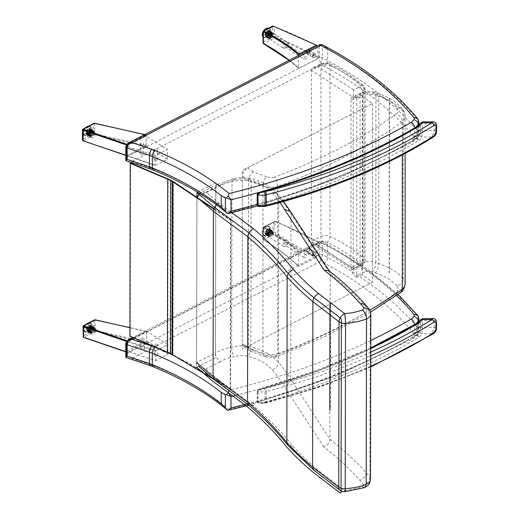 <?xml version="1.0" encoding="UTF-8"?>
<svg xmlns="http://www.w3.org/2000/svg" width="519" height="519" viewBox="0 0 519 519"><rect width="100%" height="100%" fill="white"/><g stroke="black" fill="none" stroke-linecap="round" stroke-linejoin="round"><path stroke-width="0.39" stroke-dasharray="2.6 1.95" d="M156.083 350.604L167.845 344.447L146.624 331.187L127.492 340.866L127.032 341.573L127.492 340.866L156.083 350.604L155.629 351.318L155.629 360.66L127.032 350.922L146.624 341.009L167.845 354.269L155.629 360.66M155.629 351.318L127.032 341.573L127.032 350.922M167.845 344.447L167.845 354.269M157.497 354.263A1.745 1.006 180 0 1 157.932 354.931A1.745 1.006 180 0 1 156.18 355.937A1.745 1.006 180 0 1 154.435 354.931A1.745 1.006 180 0 1 155.57 353.984A1.745 1.006 180 0 1 157.497 354.263M157.497 344.447A1.745 1.006 0 0 0 155.57 344.168A1.745 1.006 0 0 0 154.435 345.109A1.745 1.006 0 0 0 156.18 346.115A1.745 1.006 0 0 0 157.932 345.109A1.745 1.006 0 0 0 157.497 344.447M143.88 348.204A1.745 1.006 180 0 1 144.308 348.872A1.745 1.006 180 0 1 142.563 349.877A1.745 1.006 180 0 1 140.818 348.872A1.745 1.006 180 0 1 141.947 347.925A1.745 1.006 180 0 1 143.88 348.204M143.88 338.388A1.745 1.006 0 0 0 141.947 338.109A1.745 1.006 0 0 0 140.818 339.05A1.745 1.006 0 0 0 142.563 340.062A1.745 1.006 0 0 0 144.308 339.05A1.745 1.006 0 0 0 143.88 338.388M146.624 331.187L146.624 341.009M95.983 329.701A3.49 2.095 122 0 0 95.269 328.105A3.49 2.095 122 0 0 91.636 329.954A3.49 2.095 122 0 0 91.565 334.028A3.49 2.095 122 0 0 94.374 333.204A3.49 2.095 122 0 0 95.983 329.701M91.24 326.736A3.49 2.095 -58 0 1 89.631 330.24A3.49 2.095 -58 0 1 86.822 331.064A3.49 2.095 -58 0 1 86.9 326.989A3.49 2.095 -58 0 1 90.527 325.141A3.49 2.095 -58 0 1 91.24 326.736M94.893 319.704L93.978 320.528L95.444 319.866M94.808 330.96L95.237 331.226L95.451 330.434L93.978 330.032L94.808 330.96L95.191 330.331L95.048 319.762M83.001 326.308L83.306 325.809M83.604 337.402A0.584 0.35 122 0 0 83.741 337.35L83.377 335.676L83.001 336.52M95.451 319.983L146.429 331.382L127.492 340.866L126.954 340.685M146.624 331.66L146.624 342.118L95.451 330.434M126.383 341.353L127.032 341.573L127.2 352.31L83.87 337.415A0.584 0.337 180 0 1 83.741 337.35L95.237 331.226L146.137 342.845L146.624 342.118M146.137 342.845L127.492 352.271M155.551 165.431L167.313 159.268L146.099 146.008L126.96 155.687L126.5 155.447L155.551 165.431L155.103 165.191L155.103 155.843L126.5 146.105L146.099 136.192L167.313 149.453L155.103 155.843M155.103 165.191L126.5 155.447L126.5 146.105M167.313 159.268L167.313 149.453M156.965 149.446A1.745 1.006 180 0 1 157.4 150.114A1.745 1.006 180 0 1 155.655 151.12A1.745 1.006 180 0 1 153.909 150.114A1.745 1.006 180 0 1 155.038 149.167A1.745 1.006 180 0 1 156.965 149.446M156.965 159.268A1.745 1.006 0 0 0 155.038 158.989A1.745 1.006 0 0 0 153.909 159.93A1.745 1.006 0 0 0 155.655 160.942A1.745 1.006 0 0 0 157.4 159.93A1.745 1.006 0 0 0 156.965 159.268M143.348 143.387A1.745 1.006 180 0 1 143.782 144.055A1.745 1.006 180 0 1 142.037 145.061A1.745 1.006 180 0 1 140.286 144.055A1.745 1.006 180 0 1 141.421 143.108A1.745 1.006 180 0 1 143.348 143.387M143.348 153.209A1.745 1.006 0 0 0 141.421 152.93A1.745 1.006 0 0 0 140.286 153.871A1.745 1.006 0 0 0 142.037 154.883A1.745 1.006 0 0 0 143.782 153.871A1.745 1.006 0 0 0 143.348 153.209M146.099 146.008L146.099 136.192M95.451 133.117A3.49 2.095 -58 0 1 93.842 136.62A3.49 2.095 -58 0 1 91.033 137.444A3.49 2.095 -58 0 1 91.11 133.37A3.49 2.095 -58 0 1 94.737 131.521A3.49 2.095 -58 0 1 95.451 133.117M90.715 130.152A3.49 2.095 122 0 0 90.001 128.556A3.49 2.095 122 0 0 86.368 130.405A3.49 2.095 122 0 0 86.297 134.479A3.49 2.095 122 0 0 89.106 133.655A3.49 2.095 122 0 0 90.715 130.152M94.523 123.178L94.666 133.746L94.276 134.376L93.446 133.448L94.925 133.85L94.711 134.642L94.276 134.376M82.476 139.974L82.852 139.092L83.209 140.766A0.584 0.337 0 0 0 83.345 140.831L126.96 155.687L145.605 146.261L94.711 134.642L83.209 140.766A0.584 0.35 -58 0 1 83.072 140.818M82.774 129.225L82.476 129.724M94.919 123.282L93.446 123.944L93.991 123.25L94.841 123.139M94.925 133.85L146.099 145.534L145.605 146.261M146.099 145.534L146.099 135.076L94.925 123.399M144.626 134.629L146.099 135.076M145.605 134.856L126.701 144.191M125.78 155.2L126.5 155.447L126.5 144.989L126.96 144.282M313.625 251.838A2.18 1.33 122.9 0 0 313.184 250.807A2.18 1.33 122.9 0 0 310.881 251.916A2.18 1.33 122.9 0 0 310.81 254.472A2.18 1.33 122.9 0 0 312.581 253.999A2.18 1.33 122.9 0 0 313.625 251.838M309.752 249.328A2.18 1.33 -57.1 0 1 308.708 251.494A2.18 1.33 -57.1 0 1 306.937 251.962A2.18 1.33 -57.1 0 1 307.008 249.405A2.18 1.33 -57.1 0 1 309.311 248.296A2.18 1.33 -57.1 0 1 309.752 249.328M269.089 228.613L269.886 230.306C269.16 233.492 267.681 234.912 265.449 234.569C264.398 231.266 265.611 229.281 269.089 228.613M288.292 242.237A3.49 2.128 -57.1 0 1 286.624 245.701A3.49 2.128 -57.1 0 1 283.783 246.454A3.49 2.128 -57.1 0 1 283.899 242.367A3.49 2.128 -57.1 0 1 287.584 240.589A3.49 2.128 -57.1 0 1 288.292 242.237M284.38 244.164A1.745 1.064 -57.1 0 1 285.216 242.431A1.745 1.064 -57.1 0 1 286.637 242.055A1.745 1.064 -57.1 0 1 286.579 244.099A1.745 1.064 -57.1 0 1 284.736 244.987A1.745 1.064 -57.1 0 1 284.38 244.164M303.738 256.71A1.745 1.064 122.9 0 0 304.095 257.534A1.745 1.064 122.9 0 0 305.938 256.646A1.745 1.064 122.9 0 0 305.996 254.602A1.745 1.064 122.9 0 0 304.575 254.978A1.745 1.064 122.9 0 0 303.738 256.71M263.38 227.458L263.328 227.075L263.756 227.212A0.584 0.331 1 0 0 263.782 227.231A0.584 0.331 119.1 0 0 263.367 227.945A1.161 0.662 -179 0 1 263.321 227.912L263.01 227.588L275.544 221.6A0.597 0.454 64.3 0 1 275.634 221.626L275.304 221.315A1.174 0.785 -116.4 0 0 275.141 221.243L273.967 222.048L271.898 233.673L272.877 234.841A1.168 0.779 -116.5 0 0 272.994 234.925L273.357 234.29A0.584 0.448 64.1 0 1 273.292 234.251L271.898 233.673L263.191 238.13L262.809 238.961L263.269 239.843L263.38 227.458M263.088 239.525A0.584 0.35 126 0 0 263.509 239.784L272.994 234.925L315.98 257.8L316.415 257.203A535.16 315.889 2.9 0 0 273.357 234.29M272.877 234.841L275.544 221.6L275.141 221.243M298.406 266L298.646 252.571A240.018 136.043 1 0 0 263.367 227.945L263.165 239.57C276.556 247.634 288.305 256.444 298.406 266L298.84 266.26C288.713 256.697 276.951 247.881 263.548 239.81M263.782 227.231A240.602 136.367 -179 0 1 299.093 251.877L298.646 252.571M299.093 251.877L318.608 242.25A537.308 304.543 1 0 0 275.304 221.315L263.756 227.212A0.584 0.35 122.1 0 0 263.321 227.912M316.415 257.203L319.023 242.607L318.608 242.25M315.98 257.8L298.84 266.26M313.015 254.79A1.745 1.064 -57.1 0 1 314.41 252.675A1.745 1.064 -57.1 0 1 315.61 253.655A1.745 1.064 -57.1 0 1 314.397 255.53A1.745 1.064 -57.1 0 1 313.015 254.79M312.607 254.771A2.037 1.239 122.9 0 0 313.015 255.731A2.037 1.239 122.9 0 0 314.222 255.633A2.037 1.239 122.9 0 0 315.636 253.447A2.037 1.239 122.9 0 0 315.234 252.312A2.037 1.239 122.9 0 0 313.58 252.747A2.037 1.239 122.9 0 0 312.607 254.771M306.8 251.008A2.037 1.239 -57.1 0 1 306.807 250.826A2.037 1.239 -57.1 0 1 308.228 248.646A2.037 1.239 -57.1 0 1 309.428 248.543A2.037 1.239 -57.1 0 1 309.363 250.93A2.037 1.239 -57.1 0 1 307.209 251.968A2.037 1.239 -57.1 0 1 306.8 251.008M306.82 250.774A1.745 1.064 122.9 0 0 308.137 251.553A1.745 1.064 122.9 0 0 309.428 249.412A1.745 1.064 122.9 0 0 308.046 248.75A1.745 1.064 122.9 0 0 306.833 250.619A1.745 1.064 122.9 0 0 306.82 250.774M372.37 93.154L374.588 92.233L375.879 95.373A13.968 8.064 -0 0 0 360.082 96.034A6.987 3.568 65.2 0 1 361.516 92.843A6.987 3.568 65.2 0 1 364.448 93.478A6.987 4.035 180 0 1 372.37 93.154L375.289 94.127L377.488 93.199L378.766 96.333L375.879 95.373L375.879 262.659L378.766 263.62C378.565 267.291 377.404 270.36 375.289 272.819L372.37 271.852C374.504 269.393 375.678 266.331 375.879 262.659A13.968 8.064 180 0 0 360.082 263.328A6.987 3.568 -114.8 0 0 364.448 272.177L355.366 276.38A6.987 3.568 65.2 0 1 351 267.532L360.082 263.328L360.082 96.034L351 100.238A6.987 3.568 65.2 0 1 352.433 97.047A6.987 3.568 65.2 0 1 355.366 97.682L356.819 98.733L362.268 96.21L372.467 103.553L247.576 167.78C244.41 169.758 242.671 172.555 242.354 176.175L242.354 343.461L243.664 346.562L247.576 346.478L372.467 282.245L362.268 274.908L356.819 277.431L355.366 276.38M396.568 113.836A520.615 300.572 180 0 1 274.486 177.096C276.445 179.606 277.535 182.707 277.749 186.379A527.602 304.608 -0 0 0 402.303 121.861A18.626 10.756 -0 0 0 405.125 116.165A18.626 10.756 -0 0 0 403.218 111.429L402.264 108.679L396.944 107.498A11.639 6.721 180 0 1 396.568 113.836C400.058 115.575 401.972 118.254 402.303 121.861L402.303 154.941M389.334 98.389L389.237 98.338A2.803 0.357 33.8 0 1 389.445 98.448L389.445 272.923A2.803 2.297 105.7 0 1 389.237 272.793L389.334 272.871M274.486 177.096A9.459 5.462 180 0 1 266.552 176.784C264.372 179.224 263.178 182.279 262.958 185.945L262.958 353.238L248.497 347.886L242.354 343.461M266.552 176.784L253.227 171.854C250.359 174.04 248.783 176.953 248.497 180.599L248.497 347.886L249.684 350.902L243.664 346.562M242.354 176.175L248.497 180.599L262.958 185.945A16.439 9.491 -0 0 0 277.749 186.379L277.749 353.666A16.439 9.491 180 0 1 262.958 353.238L264.242 356.371L249.684 350.902M372.467 103.553L372.467 282.245L372.467 103.553L242.354 170.472L242.354 349.164L372.467 282.245M389.237 98.338L389.237 272.793M389.445 98.448L389.445 272.923M247.576 346.478L253.227 350.552L250.184 351.168M253.227 350.552L266.552 355.476L264.242 356.371M266.552 355.476A9.459 5.462 -0 0 0 274.486 355.787L276.575 356.761L277.749 353.666A527.602 304.608 180 0 0 369.917 310.193M274.486 355.787A520.615 300.572 -0 0 0 396.568 292.534L400.856 292.353M351 100.238L351 267.532M356.819 98.733L356.819 277.431M362.268 274.908L362.268 96.21M353.601 89.852L317.978 66.769L313.457 67.658L311.406 70.35L353.218 97.449L353.218 268.544L311.406 241.439L311.406 70.35L320.937 65.446A4.658 2.53 62.8 0 1 321.903 63.318A4.658 2.53 62.8 0 1 324.031 63.655A2.329 1.343 180 0 1 327.061 63.616A159.774 92.246 180 0 1 360.063 85.006A2.329 1.343 180 0 1 359.654 86.738L353.601 89.852L353.218 97.449L362.749 92.551A4.658 2.53 -117.2 0 0 359.654 86.738M317.978 245.461L313.191 244.105L311.406 241.439L320.937 236.541A4.658 2.53 -117.2 0 0 324.031 242.347L317.978 245.461L353.601 268.55L353.322 270.114L353.218 268.544L362.749 263.639L362.749 92.551A6.987 4.035 0 0 0 365.091 89.54A6.987 4.035 0 0 0 363.975 87.354A4.658 3.198 131.9 0 0 363.17 85.343A4.658 3.198 131.9 0 0 360.063 85.006M313.742 53.639A2.18 1.33 -57.1 0 1 312.71 55.825A2.18 1.33 -57.1 0 1 310.926 56.305A2.18 1.33 -57.1 0 1 310.998 53.755A2.18 1.33 -57.1 0 1 313.301 52.646A2.18 1.33 -57.1 0 1 313.742 53.639M309.869 51.128A2.18 1.33 122.9 0 0 309.428 50.135A2.18 1.33 122.9 0 0 307.125 51.245A2.18 1.33 122.9 0 0 307.053 53.801A2.18 1.33 122.9 0 0 308.837 53.314A2.18 1.33 122.9 0 0 309.869 51.128M269.166 34.786L270.003 32.236L269.309 30.647C267.136 29.045 263.217 35.227 265.566 36.551C266.727 37.057 267.927 36.473 269.166 34.786M288.408 44.16A3.49 2.128 122.9 0 0 287.701 42.571A3.49 2.128 122.9 0 0 284.01 44.342A3.49 2.128 122.9 0 0 283.899 48.429A3.49 2.128 122.9 0 0 286.76 47.657A3.49 2.128 122.9 0 0 288.408 44.16M284.496 46.172A1.745 1.064 122.9 0 0 284.853 46.963A1.745 1.064 122.9 0 0 286.696 46.081A1.745 1.064 122.9 0 0 286.748 44.037A1.745 1.064 122.9 0 0 285.32 44.42A1.745 1.064 122.9 0 0 284.496 46.172M303.855 58.718A1.745 1.064 -57.1 0 1 304.679 56.967A1.745 1.064 -57.1 0 1 306.106 56.577A1.745 1.064 -57.1 0 1 306.054 58.628A1.745 1.064 -57.1 0 1 304.205 59.51A1.745 1.064 -57.1 0 1 303.855 58.718M263.003 42.811L263.38 41.935L263.736 43.609A0.584 0.337 0 0 0 263.762 43.622A240.602 138.8 180 0 1 299.074 68.3L298.633 68.047A240.018 138.463 0 0 0 289.226 60.262M263.315 30.984L263.01 31.49M273.383 25.995A0.584 0.35 -74.7 0 1 273.5 26.171L272.099 26.729L272.624 26.047M316.655 45.4A535.16 295.687 -1.7 0 0 273.565 26.197L275.628 36.635L275.284 37.465A1.174 0.642 52.7 0 1 275.128 37.374L273.967 36.304L275.544 36.596L275.128 37.374M298.646 55.416L298.633 68.047M299.074 68.3L318.595 58.277A537.308 309.966 0 0 0 275.284 37.465L263.736 43.609A0.584 0.35 -58 0 1 263.457 43.641M316.791 46.087L319.023 57.492L318.595 58.277M313.132 56.649A1.745 1.064 -57.1 0 1 314.514 54.514A1.745 1.064 -57.1 0 1 315.727 55.488A1.745 1.064 -57.1 0 1 314.514 57.362A1.745 1.064 -57.1 0 1 313.132 56.649M312.723 56.636A2.037 1.239 122.9 0 0 313.132 57.564A2.037 1.239 122.9 0 0 314.332 57.466A2.037 1.239 122.9 0 0 315.753 55.28A2.037 1.239 122.9 0 0 315.351 54.145A2.037 1.239 122.9 0 0 313.684 54.599A2.037 1.239 122.9 0 0 312.723 56.636M306.911 52.873A2.037 1.239 -57.1 0 1 306.924 52.666A2.037 1.239 -57.1 0 1 308.338 50.479A2.037 1.239 -57.1 0 1 309.545 50.382A2.037 1.239 -57.1 0 1 309.473 52.769A2.037 1.239 -57.1 0 1 307.326 53.801A2.037 1.239 -57.1 0 1 306.911 52.873M306.937 52.633A1.745 1.064 122.9 0 0 308.267 53.379A1.745 1.064 122.9 0 0 309.545 51.238A1.745 1.064 122.9 0 0 308.163 50.583A1.745 1.064 122.9 0 0 306.943 52.458A1.745 1.064 122.9 0 0 306.937 52.633M134.252 338.154L321.877 241.329L322.357 243.21A2.329 1.343 0 0 0 319.256 243.21L319.736 241.322L324.472 244.157A400.603 231.286 180 0 1 396.393 295.493M126.558 353.718L319.256 254.615A2.329 1.343 0 0 1 322.357 254.615L327.638 257.392L327.638 245.987L322.357 243.21L322.357 254.615L320.794 261.226L319.256 254.615L319.256 243.21L126.558 342.313L126.558 353.718L125.812 357.403M128.005 339.932L126.558 342.313A2.329 1.343 180 0 0 125.78 343.28M418.197 322.448L418.197 332.627L417.704 334.268L414.804 335.559L413.877 335.43A4.658 2.686 0 0 0 413.818 333.328C416.394 332.42 417.801 330.778 418.048 328.404A9.316 5.378 180 0 1 418.872 330.616A9.316 5.378 180 0 1 418.197 332.627A24.03 13.877 180 0 1 414.668 336.15L414.668 324.745A24.03 13.877 0 0 0 414.941 324.544M126.85 357.838L131.852 358.402L151.769 365.052A41.909 24.198 180 0 1 154.999 366.252A307.092 177.297 180 0 1 229.093 409.29L227.815 410.484M246.94 403.866A578.101 333.762 180 0 0 414.668 336.15L413.649 338.31L411.171 338.167A19.378 11.184 0 0 0 413.877 335.43M413.818 333.328A400.603 231.286 0 0 0 324.472 263.165C326.393 261.738 327.45 259.818 327.638 257.392A405.255 233.972 180 0 1 418.048 328.404L418.048 316.992A405.255 233.972 0 0 0 327.638 245.987L326.672 243.852L324.472 244.157M414.668 324.699L414.668 324.745A578.101 333.762 0 0 1 408.492 328.274M228.957 390.567L229.093 390.282A307.092 177.297 0 0 0 173.878 355.619M417.477 315.234L418.048 316.992A9.316 5.378 0 0 1 418.872 319.211M321.897 44.582L322.357 46.457A2.329 1.343 0 0 0 319.256 46.45L319.736 44.569M126.558 156.965L319.256 57.862A2.329 1.343 0 0 1 322.357 57.862L327.638 60.632L327.638 49.227L322.357 46.457L322.357 57.862L320.794 64.466L319.256 57.862L319.256 46.45L126.558 145.56L126.558 156.965L125.812 160.65M128.005 143.179L126.558 145.56A2.329 1.343 180 0 0 125.78 146.527M418.197 125.695L418.197 135.868L417.704 137.516L414.804 138.8L413.877 138.677A4.658 2.686 0 0 0 413.818 136.575C416.394 135.667 417.801 134.019 418.048 131.644A9.316 5.378 180 0 1 418.872 133.863A9.316 5.378 180 0 1 418.197 135.868A24.03 13.877 180 0 1 414.668 139.397L414.668 127.992A24.03 13.877 0 0 0 414.941 127.784M126.85 161.078L131.852 161.643L151.769 168.299A41.909 24.198 180 0 1 154.999 169.499A307.092 177.297 180 0 1 229.093 212.537L227.815 213.731M257.184 204.311A578.101 333.762 180 0 0 414.668 139.397L413.649 141.557L411.171 141.415A19.378 11.184 0 0 0 413.877 138.677M413.818 136.575A400.603 231.286 0 0 0 324.472 66.413C326.393 64.985 327.45 63.059 327.638 60.632A405.255 233.972 180 0 1 418.048 131.644L418.048 120.239A405.255 233.972 0 0 0 327.638 49.227L326.626 47.073M414.668 127.946L414.668 127.992A578.101 333.762 0 0 1 408.492 131.521M417.477 118.481L418.048 120.239A9.316 5.378 0 0 1 418.872 122.458M230.533 211.707L219.076 203.24L206.179 192.153L199.536 193.36M219.076 203.24L216.579 204.875M206.179 192.153L220.588 184.978L217.202 184.569L215.807 187.729L215.476 353.115A44.258 25.554 -179.9 0 1 231.682 347.153A25.483 14.714 -179.9 0 1 250.878 346.861A54.573 31.51 -179.9 0 1 278.392 362.346A250.281 144.509 -179.9 0 1 290.705 379.123L330.019 439.327A403.153 232.772 -179.9 0 1 366.018 472.699A80.276 46.347 -179.9 0 1 369.956 477.409A11.113 6.416 -179.9 0 1 370.462 479.335M220.588 184.978A37.271 21.519 -179.9 0 1 234.64 179.808L233.031 178.711L232.012 181.767L231.682 347.153C231.824 350.831 232.694 353.984 234.283 356.598A37.271 21.519 0.1 0 0 220.238 361.769C217.331 359.635 215.748 356.748 215.476 353.115L196.584 362.509L198.576 366.206L205.822 368.938L218.726 380.031L214.47 379.856M234.64 179.808A18.502 10.678 -179.9 0 1 248.601 179.509L250.197 178.419L251.209 181.475L250.878 346.861C250.716 350.539 249.84 353.686 248.251 356.3A18.502 10.678 0.1 0 0 234.283 356.598M340.049 490.28A6.987 4.554 127.6 0 0 344.292 490.442A6.987 0.746 -94.3 0 0 344.824 491.707M248.601 179.509A47.592 27.481 -179.9 0 1 272.449 193.016L277.749 194.184L278.722 196.967L278.392 362.346C278.015 365.914 275.913 368.399 272.099 369.8A47.592 27.481 0.1 0 0 248.251 356.3M290.381 211.389L291.036 213.744L290.705 379.123C290.309 382.672 288.116 385.027 284.133 386.201A243.294 140.474 0.1 0 0 272.099 369.8M328.884 270.717L329.695 271.593L330.35 273.941L329.993 303.427A0.584 0.337 0.1 0 1 329.792 303.518L329.565 410.023L329.747 303.531M365.318 304.471L366.349 307.313L366.018 472.699C365.642 476.273 363.585 478.803 359.842 480.289A396.172 228.743 0.1 0 0 323.824 446.982C327.567 445.464 329.636 442.915 330.019 439.327L329.779 409.88A0.584 0.337 -179.9 0 1 329.584 409.971L329.539 409.984M369.775 309.927L370.287 312.029L369.956 477.409C369.567 480.964 367.368 483.312 363.345 484.448A73.289 42.318 0.1 0 0 359.842 480.289M218.726 380.031L253.155 405.488A491.253 283.64 -179.9 0 1 293.092 446.353A393.24 227.05 0.1 0 0 318.212 470.383L344.292 490.442A44.751 25.84 0.1 0 0 362.093 486.79L364.747 487.562M318.212 470.383L313.898 470.169M253.155 405.488L248.822 405.255M293.092 446.353L287.857 445.257M329.779 409.88L329.818 409.939A402.861 232.603 -179.9 0 1 329.85 409.965A0.584 0.337 -179.9 0 0 329.669 409.997L329.876 303.544A0.584 0.337 0.1 0 1 330.065 303.511L330.597 303.407L330.382 410.334L329.85 409.965L330.382 410.334A403.153 232.772 0.1 0 0 330.078 410.094L330.123 303.096M197.473 192.101L215.813 182.98L215.463 357.863L196.578 367.264L196.915 197.376L196.584 362.509M213.822 379.214L230.177 388.867L230.514 220.283L213.783 209.131M230.177 388.867L230.605 388.64L172.989 354.613A9.323 5.216 -1.4 0 0 172.412 354.302L172.016 354.548M129.886 336.293L130.23 336.02L167.76 352.012A37.251 21.506 -179.9 0 1 170.751 353.426L172.412 354.302L172.756 181.3M213.932 208.716L230.942 220.056L230.514 220.283M130.23 336.02L130.574 163.018M230.605 388.64L230.942 220.056M84.831 329.98A5.235 3.146 122 0 0 85.901 332.543A5.235 3.146 122 0 0 91.344 329.773A5.235 3.146 122 0 0 91.454 323.661A5.235 3.146 122 0 0 87.315 324.829A5.235 3.146 122 0 0 84.831 329.98M90.715 327.761A1.972 1.187 -58 0 1 89.781 329.701A1.972 1.187 -58 0 1 88.217 330.142A1.972 1.187 -58 0 1 88.262 327.839A1.972 1.187 -58 0 1 90.312 326.795A1.972 1.187 -58 0 1 90.715 327.761M90.124 327.392A1.972 1.187 -58 0 1 89.19 329.338A1.972 1.187 -58 0 1 87.627 329.779A1.972 1.187 -58 0 1 87.672 327.476A1.972 1.187 -58 0 1 89.722 326.432A1.972 1.187 -58 0 1 90.124 327.392M91.415 327.418A2.932 1.758 122 0 0 90.819 325.984A2.932 1.758 122 0 0 87.769 327.534A2.932 1.758 122 0 0 87.711 330.96A2.932 1.758 122 0 0 90.027 330.305A2.932 1.758 122 0 0 91.415 327.418M90.831 327.048A2.932 1.758 -58 0 1 89.443 329.935A2.932 1.758 -58 0 1 87.121 330.59A2.932 1.758 -58 0 1 87.186 327.171A2.932 1.758 -58 0 1 90.235 325.614A2.932 1.758 -58 0 1 90.831 327.048M91.792 326.814L92.616 327.723L92.583 328.65L89.534 326.743L89.579 325.432L90.403 326.334L90.416 325.958A2742.467 1580.88 64 0 1 91.091 326.769L91.104 326.386A2742.467 1580.88 64 0 1 91.779 327.197L91.792 326.814A3.542 2.121 122 0 1 93.777 327.288A3.542 2.121 122 0 1 94.075 328.345L93.738 328.514A2742.467 1521.241 2 0 0 93.388 327.917L93.05 328.079A2742.467 1521.241 2 0 0 92.7 327.489L91.863 326.964L90.708 327.528L93.757 329.435L94.575 329.033L94.075 328.345M92.583 328.65A1.972 1.187 -58 0 1 93.362 328.702A1.972 1.187 -58 0 1 93.757 329.435M94.575 329.033A3.082 1.849 122 0 0 94.315 328.138A3.082 1.849 122 0 0 92.616 327.723M93.738 328.514A3.082 1.849 122 0 0 93.543 327.723A3.082 1.849 122 0 0 91.779 327.197M91.104 326.386A3.542 2.121 -58 0 1 93.16 326.976A3.542 2.121 -58 0 1 93.388 327.917M92.363 327.651A3.082 1.849 122 0 0 92.103 326.756A3.082 1.849 122 0 0 90.403 326.334M89.579 325.432A3.542 2.121 -58 0 1 91.565 325.9A3.542 2.121 -58 0 1 91.863 326.964M93.05 328.079A3.082 1.849 122 0 0 92.856 327.294A3.082 1.849 122 0 0 91.091 326.769M90.416 325.958A3.542 2.121 -58 0 1 92.473 326.548A3.542 2.121 -58 0 1 92.7 327.489M90.708 327.528A1.972 1.187 122 0 0 90.312 326.795A1.972 1.187 122 0 0 89.534 326.743M91.584 332.685L91.597 332.303A3.082 1.849 122 0 0 93.718 328.994L94.555 329.52L93.738 329.915A1.972 1.187 -58 0 1 92.466 331.894L92.434 332.822L91.584 332.685A3.542 2.121 122 0 0 94.056 328.832M91.597 332.303A2742.467 1580.88 64 0 1 90.896 332.251L90.909 331.868A3.082 1.849 122 0 0 93.031 328.566L93.368 328.404A3.542 2.121 -58 0 1 90.896 332.251M93.368 328.404A2742.467 1521.241 -178 0 1 93.718 328.994M92.434 332.822A3.082 1.849 122 0 0 94.555 329.52M90.909 331.868A2742.467 1580.88 64 0 1 90.209 331.823L90.222 331.44A3.082 1.849 122 0 0 92.343 328.138L92.68 327.969A3.542 2.121 -58 0 1 90.209 331.823M92.68 327.969A2742.467 1521.241 -178 0 1 93.031 328.566M89.417 329.987A1.972 1.187 122 0 0 90.689 328.014L91.844 327.45A3.542 2.121 -58 0 1 89.372 331.297L89.417 329.987L92.466 331.894M93.738 329.915L90.689 328.014M90.222 331.44L89.372 331.297M91.844 327.45L92.343 328.138M87.841 330.337L86.667 329.974L87.821 329.409L90.87 331.317L90.053 331.719L89.216 331.193A2742.467 1521.241 -178 0 1 88.191 330.927L88.528 330.765A2742.467 1521.241 -178 0 1 87.503 330.499L87.841 330.337A3.082 1.849 122 0 0 88.963 331.777A3.082 1.849 122 0 0 89.793 331.647L89.781 332.03A2742.467 1580.88 -116 0 0 90.481 332.082L90.468 332.458A2742.467 1580.88 -116 0 0 91.175 332.51L91.156 332.893L92.006 333.036L92.038 332.108L88.996 330.201L88.944 331.505L89.793 331.647M88.944 331.505A3.542 2.121 -58 0 1 87.964 331.667A3.542 2.121 -58 0 1 86.667 329.974M87.821 329.409A1.972 1.187 122 0 0 88.217 330.142A1.972 1.187 122 0 0 88.996 330.201M89.781 332.03A3.542 2.121 -58 0 1 88.944 332.199A3.542 2.121 -58 0 1 87.503 330.499M92.038 332.108A1.972 1.187 -58 0 1 91.266 332.05A1.972 1.187 -58 0 1 90.87 331.317M88.528 330.765A3.082 1.849 122 0 0 89.781 332.212A3.082 1.849 122 0 0 90.481 332.082M90.053 331.719A3.082 1.849 122 0 0 91.175 333.159A3.082 1.849 122 0 0 92.006 333.036M90.468 332.458A3.542 2.121 -58 0 1 89.631 332.627A3.542 2.121 -58 0 1 88.191 330.927M88.879 331.362A3.542 2.121 122 0 0 90.176 333.049A3.542 2.121 122 0 0 91.156 332.893M89.216 331.193A3.082 1.849 122 0 0 90.468 332.647A3.082 1.849 122 0 0 91.175 332.51M91.363 327.028L91.35 327.405A3.082 1.849 122 0 0 89.229 330.713L90.066 331.232L90.883 330.837A1.972 1.187 -58 0 1 92.155 328.858L92.187 327.93L91.363 327.028A3.542 2.121 122 0 0 88.892 330.875M91.35 327.405A2742.467 1580.88 -116 0 0 90.676 326.594L90.663 326.976A3.082 1.849 122 0 0 88.541 330.279L88.204 330.447A3.542 2.121 -58 0 1 90.676 326.594M88.204 330.447A2742.467 1521.241 2 0 0 89.229 330.713M92.187 327.93A3.082 1.849 122 0 0 90.066 331.232M90.663 326.976A2742.467 1580.88 -116 0 0 89.988 326.166L89.975 326.548A3.082 1.849 122 0 0 87.854 329.85L87.516 330.013A3.542 2.121 -58 0 1 89.988 326.166M87.516 330.013A2742.467 1521.241 2 0 0 88.541 330.279M89.106 326.951A1.972 1.187 122 0 0 87.841 328.929L86.686 329.494A3.542 2.121 -58 0 1 89.151 325.64L89.106 326.951L92.155 328.858M90.883 330.837L87.841 328.929M89.975 326.548L89.151 325.64M86.686 329.494L87.854 329.85M84.299 133.396A5.235 3.146 122 0 0 85.369 135.959A5.235 3.146 122 0 0 90.812 133.188A5.235 3.146 122 0 0 90.922 127.077A5.235 3.146 122 0 0 86.783 128.245A5.235 3.146 122 0 0 84.299 133.396M90.183 131.177A1.972 1.187 -58 0 1 89.249 133.117A1.972 1.187 -58 0 1 87.685 133.558A1.972 1.187 -58 0 1 87.73 131.255A1.972 1.187 -58 0 1 89.781 130.211A1.972 1.187 -58 0 1 90.183 131.177M89.599 130.814A1.972 1.187 -58 0 1 88.658 132.754A1.972 1.187 -58 0 1 87.101 133.195A1.972 1.187 -58 0 1 87.14 130.892A1.972 1.187 -58 0 1 89.197 129.847A1.972 1.187 -58 0 1 89.599 130.814M90.89 130.833A2.932 1.758 122 0 0 90.293 129.4A2.932 1.758 122 0 0 87.244 130.95A2.932 1.758 122 0 0 87.179 134.376A2.932 1.758 122 0 0 89.502 133.72A2.932 1.758 122 0 0 90.89 130.833M90.3 130.47A2.932 1.758 -58 0 1 88.911 133.351A2.932 1.758 -58 0 1 86.589 134.006A2.932 1.758 -58 0 1 86.654 130.587A2.932 1.758 -58 0 1 89.703 129.03A2.932 1.758 -58 0 1 90.3 130.47M91.266 130.23L92.084 131.138L92.051 132.066L89.008 130.159L89.054 128.848L89.871 129.75L89.891 129.374A2742.467 1580.88 64 0 1 90.566 130.185L90.578 129.802A2742.467 1580.88 64 0 1 91.253 130.613L91.266 130.23A3.542 2.121 122 0 1 93.251 130.704A3.542 2.121 122 0 1 93.543 131.761L93.206 131.93A2742.467 1521.241 2 0 0 92.856 131.333L92.518 131.495A2742.467 1521.241 2 0 0 92.168 130.905L91.331 130.379L90.176 130.944L93.225 132.851L94.043 132.449L93.543 131.761M92.051 132.066A1.972 1.187 -58 0 1 92.83 132.118A1.972 1.187 -58 0 1 93.225 132.851M94.043 132.449A3.082 1.849 122 0 0 93.79 131.554A3.082 1.849 122 0 0 92.084 131.138M93.206 131.93A3.082 1.849 122 0 0 93.011 131.138A3.082 1.849 122 0 0 91.253 130.613M90.578 129.802A3.542 2.121 -58 0 1 92.635 130.392A3.542 2.121 -58 0 1 92.856 131.333M91.831 131.067A3.082 1.849 122 0 0 91.578 130.172A3.082 1.849 122 0 0 89.871 129.75M89.054 128.848A3.542 2.121 -58 0 1 91.039 129.315A3.542 2.121 -58 0 1 91.331 130.379M92.518 131.495A3.082 1.849 122 0 0 92.324 130.71A3.082 1.849 122 0 0 90.566 130.185M89.891 129.374A3.542 2.121 -58 0 1 91.947 129.964A3.542 2.121 -58 0 1 92.168 130.905M90.176 130.944A1.972 1.187 122 0 0 89.781 130.211A1.972 1.187 122 0 0 89.008 130.159M91.059 136.101L91.072 135.719A3.082 1.849 122 0 0 93.193 132.41L94.03 132.935L93.206 133.338A1.972 1.187 -58 0 1 91.941 135.31L91.908 136.238L91.059 136.101A3.542 2.121 122 0 0 93.53 132.248M91.072 135.719A2742.467 1580.88 64 0 1 90.371 135.667L90.384 135.284A3.082 1.849 122 0 0 92.505 131.982L92.843 131.82A3.542 2.121 -58 0 1 90.371 135.667M92.843 131.82A2742.467 1521.241 -178 0 1 93.193 132.41M91.908 136.238A3.082 1.849 122 0 0 94.03 132.935M90.384 135.284A2742.467 1580.88 64 0 1 89.683 135.238L89.696 134.856A3.082 1.849 122 0 0 91.818 131.554L92.148 131.385A3.542 2.121 -58 0 1 89.683 135.238M92.148 131.385A2742.467 1521.241 -178 0 1 92.505 131.982M88.892 133.402A1.972 1.187 122 0 0 90.157 131.43L91.318 130.866A3.542 2.121 -58 0 1 88.846 134.713L88.892 133.402L91.941 135.31M93.206 133.338L90.157 131.43M89.696 134.856L88.846 134.713M91.318 130.866L91.818 131.554M87.309 133.753L86.135 133.396L87.289 132.832L90.338 134.732L89.521 135.135L88.684 134.609A2742.467 1521.241 -178 0 1 87.659 134.343L87.996 134.181A2742.467 1521.241 -178 0 1 86.971 133.915L87.309 133.753A3.082 1.849 122 0 0 88.438 135.193A3.082 1.849 122 0 0 89.268 135.063L89.255 135.446A2742.467 1580.88 -116 0 0 89.956 135.498L89.943 135.874A2742.467 1580.88 -116 0 0 90.643 135.926L90.63 136.309L91.48 136.452L91.513 135.524L88.464 133.617L88.418 134.921L89.268 135.063M88.418 134.921A3.542 2.121 -58 0 1 87.432 135.083A3.542 2.121 -58 0 1 86.135 133.396M87.289 132.832A1.972 1.187 122 0 0 87.685 133.558A1.972 1.187 122 0 0 88.464 133.617M89.255 135.446A3.542 2.121 -58 0 1 88.412 135.615A3.542 2.121 -58 0 1 86.971 133.915M91.513 135.524A1.972 1.187 -58 0 1 90.734 135.465A1.972 1.187 -58 0 1 90.338 134.732M87.996 134.181A3.082 1.849 122 0 0 89.249 135.628A3.082 1.849 122 0 0 89.956 135.498M89.521 135.135A3.082 1.849 122 0 0 90.65 136.575A3.082 1.849 122 0 0 91.48 136.452M89.943 135.874A3.542 2.121 -58 0 1 89.099 136.043A3.542 2.121 -58 0 1 87.659 134.343M88.347 134.778A3.542 2.121 122 0 0 89.644 136.465A3.542 2.121 122 0 0 90.63 136.309M88.684 134.609A3.082 1.849 122 0 0 89.936 136.062A3.082 1.849 122 0 0 90.643 135.926M90.838 130.444L90.825 130.82A3.082 1.849 122 0 0 88.704 134.129L89.54 134.648L90.358 134.252A1.972 1.187 -58 0 1 91.623 132.274L91.662 131.346L90.838 130.444A3.542 2.121 122 0 0 88.366 134.291M90.825 130.82A2742.467 1580.88 -116 0 0 90.15 130.01L90.137 130.392A3.082 1.849 122 0 0 88.016 133.694L87.679 133.863A3.542 2.121 -58 0 1 90.15 130.01M87.679 133.863A2742.467 1521.241 2 0 0 88.704 134.129M91.662 131.346A3.082 1.849 122 0 0 89.54 134.648M90.137 130.392A2742.467 1580.88 -116 0 0 89.463 129.581L89.45 129.964A3.082 1.849 122 0 0 87.328 133.266L86.991 133.428A3.542 2.121 -58 0 1 89.463 129.581M86.991 133.428A2742.467 1521.241 2 0 0 88.016 133.694M88.58 130.366A1.972 1.187 122 0 0 87.309 132.345L86.154 132.909A3.542 2.121 -58 0 1 88.626 129.056L88.58 130.366L91.623 132.274M90.358 134.252L87.309 132.345M89.45 129.964L88.626 129.056M86.154 132.909L87.328 133.266M263.86 230.747A5.235 3.192 122.9 0 0 264.249 235.873A5.235 3.192 122.9 0 0 269.783 233.213A5.235 3.192 122.9 0 0 269.951 227.082A5.235 3.192 122.9 0 0 263.86 230.747M268.9 232.129A1.972 1.207 -57.1 0 1 266.604 233.511A1.972 1.207 -57.1 0 1 266.669 231.195A1.972 1.207 -57.1 0 1 268.751 230.196A1.972 1.207 -57.1 0 1 268.9 232.129M268.323 231.753A1.972 1.207 -57.1 0 1 266.026 233.135A1.972 1.207 -57.1 0 1 266.091 230.825A1.972 1.207 -57.1 0 1 268.174 229.82A1.972 1.207 -57.1 0 1 268.323 231.753M269.491 232.259A2.932 1.791 122.9 0 0 269.27 229.392A2.932 1.791 122.9 0 0 266.176 230.877A2.932 1.791 122.9 0 0 266.085 234.316A2.932 1.791 122.9 0 0 269.491 232.259M268.913 231.889A2.932 1.791 -57.1 0 1 265.507 233.939A2.932 1.791 -57.1 0 1 265.598 230.507A2.932 1.791 -57.1 0 1 268.699 229.015A2.932 1.791 -57.1 0 1 268.913 231.889M271.502 230.157L272.131 231.091L271.664 232.09L268.673 230.151L269.335 228.749L269.964 229.69L270.152 229.281A2742.467 2121.192 102.8 0 1 270.639 230.125L270.827 229.716A2742.467 2121.192 102.8 0 1 271.314 230.566L271.502 230.157A3.542 2.16 122.9 0 1 272.209 230.747A3.542 2.16 122.9 0 1 272.151 233.492L271.865 233.427A2742.467 475.404 25.2 0 0 271.476 233.057L271.19 232.992A2742.467 475.404 25.2 0 0 270.801 232.616L269.004 231.863L271.995 233.803L272.683 233.959L272.151 233.492M271.664 232.09A1.972 1.207 -57.1 0 1 271.742 232.129A1.972 1.207 -57.1 0 1 271.995 233.803M272.683 233.959A3.082 1.881 122.9 0 0 272.722 231.604A3.082 1.881 122.9 0 0 272.131 231.091M271.865 233.427A3.082 1.881 122.9 0 0 271.962 231.182A3.082 1.881 122.9 0 0 271.314 230.566M270.827 229.716A3.542 2.16 -57.1 0 1 271.606 230.442A3.542 2.16 -57.1 0 1 271.476 233.057M270.516 232.551A3.082 1.881 122.9 0 0 270.555 230.196A3.082 1.881 122.9 0 0 269.964 229.69M269.335 228.749A3.542 2.16 -57.1 0 1 270.036 229.34A3.542 2.16 -57.1 0 1 269.977 232.084M271.19 232.992A3.082 1.881 122.9 0 0 271.288 230.747A3.082 1.881 122.9 0 0 270.639 230.125M270.152 229.281A3.542 2.16 -57.1 0 1 270.931 230.001A3.542 2.16 -57.1 0 1 270.801 232.616M269.004 231.863A1.972 1.207 122.9 0 0 268.751 230.196A1.972 1.207 122.9 0 0 268.673 230.151M268.55 236.443L268.738 236.035A3.082 1.881 122.9 0 0 268.823 236.035A3.082 1.881 122.9 0 0 271.619 233.946L272.443 234.478L271.748 234.322A1.972 1.207 -57.1 0 1 270.029 235.568L269.562 236.567L268.55 236.443A3.542 2.16 122.9 0 0 271.904 234.011M268.738 236.035A2742.467 2121.192 102.8 0 1 267.875 236.002L268.064 235.594A3.082 1.881 122.9 0 0 268.148 235.6A3.082 1.881 122.9 0 0 270.944 233.511L271.229 233.576A3.542 2.16 -57.1 0 1 267.992 236.015A3.542 2.16 -57.1 0 1 267.875 236.002M271.229 233.576A2742.467 475.404 -154.8 0 1 271.619 233.946M269.562 236.567A3.082 1.881 122.9 0 0 272.443 234.478M268.064 235.594A2742.467 2121.192 102.8 0 1 267.201 235.568L267.389 235.159A3.082 1.881 122.9 0 0 270.269 233.07L270.555 233.135A3.542 2.16 -57.1 0 1 267.317 235.574A3.542 2.16 -57.1 0 1 267.201 235.568M270.555 233.135A2742.467 475.404 -154.8 0 1 270.944 233.511M267.038 233.634A1.972 1.207 122.9 0 0 268.764 232.382L269.737 232.603A3.542 2.16 -57.1 0 1 266.377 235.036L267.038 233.634L270.029 235.568M271.748 234.322L268.764 232.382M267.389 235.159L266.377 235.036M269.737 232.603L270.269 233.07M266.481 232.214L267.83 233.089A2742.467 475.404 -154.8 0 1 266.87 232.583L267.155 232.648A2742.467 475.404 -154.8 0 1 266.195 232.149L266.481 232.214A3.082 1.881 122.9 0 0 267.032 235.075L266.837 235.483A2742.467 2121.192 -77.2 0 0 267.707 235.516L267.512 235.924A2742.467 2121.192 -77.2 0 0 268.381 235.95L268.187 236.359L269.199 236.482L269.666 235.49L266.682 233.55L266.02 234.951L267.032 235.075M266.02 234.951A3.542 2.16 -57.1 0 1 265.378 231.617M266.351 231.837A1.972 1.207 122.9 0 0 266.604 233.511A1.972 1.207 122.9 0 0 266.682 233.55M266.837 235.483A3.542 2.16 -57.1 0 1 266.195 232.149M269.666 235.49A1.972 1.207 -57.1 0 1 269.595 235.444A1.972 1.207 -57.1 0 1 269.335 233.777M267.155 232.648A3.082 1.881 122.9 0 0 267.707 235.516M268.647 233.621A3.082 1.881 122.9 0 0 269.199 236.482M267.512 235.924A3.542 2.16 -57.1 0 1 266.87 232.583M267.545 233.025A3.542 2.16 122.9 0 0 268.187 236.359M267.83 233.089A3.082 1.881 122.9 0 0 268.381 235.95M271.145 230.073L270.95 230.481A3.082 1.881 122.9 0 0 268.07 232.57L269.582 233.258A1.972 1.207 -57.1 0 1 271.307 232.006L271.774 231.013L271.145 230.073A3.542 2.16 122.9 0 0 267.791 232.506M270.95 230.481A2742.467 2121.192 -77.2 0 0 270.47 229.638L270.276 230.047A3.082 1.881 122.9 0 0 267.395 232.129L267.116 232.064A3.542 2.16 -57.1 0 1 270.47 229.638M267.116 232.064A2742.467 475.404 25.2 0 0 268.07 232.57M271.774 231.013A3.082 1.881 122.9 0 0 268.894 233.102M270.276 230.047A2742.467 2121.192 -77.2 0 0 269.796 229.197L269.601 229.606A3.082 1.881 122.9 0 0 266.721 231.695L266.435 231.63A3.542 2.16 -57.1 0 1 269.796 229.197M266.435 231.63A2742.467 475.404 25.2 0 0 267.395 232.129M268.317 230.073A1.972 1.207 122.9 0 0 266.591 231.318L265.618 231.098A3.542 2.16 -57.1 0 1 268.972 228.665L268.317 230.073L271.307 232.006M269.582 233.258L266.591 231.318M269.601 229.606L268.972 228.665M265.618 231.098L266.721 231.695M265.962 38.153A5.235 3.192 122.9 0 0 270.509 34.072A5.235 3.192 122.9 0 0 270.062 29.058A5.235 3.192 122.9 0 0 264.534 31.717A5.235 3.192 122.9 0 0 264.366 37.848A5.235 3.192 122.9 0 0 265.962 38.153M268.265 32.061A1.972 1.207 -57.1 0 1 268.868 32.172A1.972 1.207 -57.1 0 1 268.803 34.481A1.972 1.207 -57.1 0 1 266.721 35.487A1.972 1.207 -57.1 0 1 266.552 33.592A1.972 1.207 -57.1 0 1 268.265 32.061M267.687 31.685A1.972 1.207 -57.1 0 1 268.291 31.795A1.972 1.207 -57.1 0 1 268.226 34.111A1.972 1.207 -57.1 0 1 266.143 35.11A1.972 1.207 -57.1 0 1 265.975 33.222A1.972 1.207 -57.1 0 1 267.687 31.685M268.492 31.198A2.932 1.791 122.9 0 0 265.949 33.482A2.932 1.791 122.9 0 0 266.195 36.291A2.932 1.791 122.9 0 0 269.29 34.799A2.932 1.791 122.9 0 0 269.387 31.367A2.932 1.791 122.9 0 0 268.492 31.198M267.914 30.822A2.932 1.791 -57.1 0 1 268.81 30.991A2.932 1.791 -57.1 0 1 268.719 34.429A2.932 1.791 -57.1 0 1 265.618 35.915A2.932 1.791 -57.1 0 1 265.371 33.106A2.932 1.791 -57.1 0 1 267.914 30.822M267.538 35.337L269.471 35.707L266.481 33.767L265.365 33.93L266.189 34.462A2742.467 1022.761 14.9 0 0 267.188 34.851L266.863 34.896A2742.467 1022.761 14.9 0 0 267.862 35.286L267.538 35.337A3.542 2.16 122.9 0 1 270.6 32.1L270.49 32.515A2742.467 1918.185 -98.2 0 0 269.925 31.665L269.815 32.074A2742.467 1918.185 -98.2 0 0 269.251 31.224L269.14 31.64L268.427 30.699L268.051 32.107L271.041 34.046L271.307 33.047L270.6 32.1M269.471 35.707A1.972 1.207 -57.1 0 1 271.041 34.046M271.307 33.047A3.082 1.881 122.9 0 0 268.68 35.817M270.49 32.515A3.082 1.881 122.9 0 0 267.862 35.286M266.863 34.896A3.542 2.16 -57.1 0 1 269.925 31.665M269.14 31.64A3.082 1.881 122.9 0 0 266.513 34.41M265.365 33.93A3.542 2.16 -57.1 0 1 268.427 30.699M269.815 32.074A3.082 1.881 122.9 0 0 267.188 34.851M266.189 34.462A3.542 2.16 -57.1 0 1 269.251 31.224M268.051 32.107A1.972 1.207 122.9 0 0 266.481 33.767M272.527 34.611L272.203 34.663A3.082 1.881 122.9 0 0 272.079 33.164A3.082 1.881 122.9 0 0 270.899 32.457L271.009 32.042L271.722 32.982L271.456 33.988A1.972 1.207 -57.1 0 1 271.852 34.111A1.972 1.207 -57.1 0 1 272.228 35.305L273.02 35.188L272.527 34.611A3.542 2.16 122.9 0 0 272.319 32.723A3.542 2.16 122.9 0 0 271.009 32.042M272.203 34.663A2742.467 1022.761 14.9 0 0 271.852 34.176L271.528 34.222A3.082 1.881 122.9 0 0 271.405 32.723A3.082 1.881 122.9 0 0 270.224 32.016L270.334 31.607A3.542 2.16 -57.1 0 1 271.716 32.418A3.542 2.16 -57.1 0 1 271.852 34.176M270.334 31.607A2742.467 1918.185 81.8 0 1 270.899 32.457M273.02 35.188A3.082 1.881 122.9 0 0 272.838 33.579A3.082 1.881 122.9 0 0 271.722 32.982M271.528 34.222A2742.467 1022.761 14.9 0 0 271.178 33.735L270.853 33.787A3.082 1.881 122.9 0 0 270.665 32.172A3.082 1.881 122.9 0 0 269.549 31.581L269.659 31.166A3.542 2.16 -57.1 0 1 271.041 31.977A3.542 2.16 -57.1 0 1 271.178 33.735M269.659 31.166A2742.467 1918.185 81.8 0 1 270.224 32.016M269.244 33.365A1.972 1.207 122.9 0 0 268.868 32.172A1.972 1.207 122.9 0 0 268.466 32.048L268.842 30.634A3.542 2.16 -57.1 0 1 270.152 31.315A3.542 2.16 -57.1 0 1 270.354 33.21L269.244 33.365L272.228 35.305M271.456 33.988L268.466 32.048M270.853 33.787L270.354 33.21M268.842 30.634L269.549 31.581M268.083 37.083L267.155 36.959L267.532 35.552L270.522 37.485L270.25 38.484L269.322 38.367L269.432 37.958A2742.467 1918.185 81.8 0 1 268.647 37.932L268.758 37.517A2742.467 1918.185 81.8 0 1 267.973 37.491L268.083 37.083A3.082 1.881 122.9 0 0 270.71 34.306L271.035 34.26A2742.467 1022.761 -165.1 0 1 271.385 34.747L271.709 34.695A2742.467 1022.761 -165.1 0 1 272.06 35.182L272.884 35.714L272.092 35.824L269.102 33.891L270.217 33.729L270.71 34.306M270.217 33.729A3.542 2.16 -57.1 0 1 267.155 36.959M267.532 35.552A1.972 1.207 122.9 0 0 269.102 33.891M271.035 34.26A3.542 2.16 -57.1 0 1 267.973 37.491M272.092 35.824A1.972 1.207 -57.1 0 1 270.522 37.485M268.758 37.517A3.082 1.881 122.9 0 0 271.385 34.747M270.25 38.484A3.082 1.881 122.9 0 0 272.884 35.714M271.709 34.695A3.542 2.16 -57.1 0 1 268.647 37.932M269.322 38.367A3.542 2.16 122.9 0 0 272.384 35.136M269.432 37.958A3.082 1.881 122.9 0 0 272.06 35.182M267.395 35.856L267.72 35.811A3.082 1.881 122.9 0 0 268.933 38.017A3.082 1.881 122.9 0 0 269.024 38.017L268.913 38.425L269.841 38.549L270.107 37.543A1.972 1.207 -57.1 0 1 269.705 37.42A1.972 1.207 -57.1 0 1 269.329 36.226L267.395 35.856A3.542 2.16 122.9 0 0 268.634 38.412A3.542 2.16 122.9 0 0 268.913 38.425M267.72 35.811A2742.467 1022.761 -165.1 0 1 266.721 35.422L267.045 35.37A3.082 1.881 122.9 0 0 268.258 37.576A3.082 1.881 122.9 0 0 268.349 37.576L268.239 37.991A3.542 2.16 -57.1 0 1 268.109 37.991A3.542 2.16 -57.1 0 1 266.721 35.422M268.239 37.991A2742.467 1918.185 -98.2 0 0 269.024 38.017M268.544 36.343A3.082 1.881 122.9 0 0 269.621 38.536A3.082 1.881 122.9 0 0 269.841 38.549M267.045 35.37A2742.467 1022.761 -165.1 0 1 266.046 34.981L266.37 34.935A3.082 1.881 122.9 0 0 267.454 37.128A3.082 1.881 122.9 0 0 267.674 37.141L267.564 37.55A3.542 2.16 -57.1 0 1 267.434 37.55A3.542 2.16 -57.1 0 1 266.046 34.981M267.564 37.55A2742.467 1918.185 -98.2 0 0 268.349 37.576M266.338 34.286A1.972 1.207 122.9 0 0 266.721 35.487A1.972 1.207 122.9 0 0 267.116 35.61L266.74 37.018A3.542 2.16 -57.1 0 1 266.461 37.011A3.542 2.16 -57.1 0 1 265.228 34.449L266.338 34.286L269.329 36.226M270.107 37.543L267.116 35.61M266.37 34.935L265.228 34.449M266.74 37.018L267.674 37.141M417.503 334.165L418.736 337.356L416.562 334.82A9.316 5.378 -0 0 0 417.503 334.165A17.406 10.049 0 0 0 419.813 331.485L420.345 328.391L420.345 321.741L419.813 321.027A17.406 10.049 180 0 1 417.503 323.707L417.503 334.165M416.562 324.362L417.211 323.194L417.724 322.844L417.503 323.707A9.316 5.378 0 0 1 416.562 324.362A558.781 322.61 180 0 1 257.846 390.398L257.846 400.856C259.078 402.686 260.59 403.393 262.361 402.984L259.63 403.308L257.995 402.102L257.995 391.644C259.286 389.763 260.746 388.789 262.361 388.725L259.318 389.062L257.846 390.398A1.161 0.675 0 0 0 257.184 391.002A1.161 0.675 0 0 0 257.184 391.008A1.161 0.675 0 0 0 257.995 391.644A12.339 7.123 0 0 0 265.06 391.722A9.316 5.378 0 0 0 266.292 391.469A2.329 0.759 -104.2 0 0 265.358 388.335A6.987 4.035 180 0 1 264.437 388.523A2.329 0.513 80.8 0 1 265.06 391.722L265.06 402.173A2.329 0.513 80.8 0 1 264.807 403.179A2.329 0.513 80.8 0 1 264.437 402.783A6.987 4.035 0 0 0 265.358 402.595A2.329 0.759 -104.2 0 0 265.929 402.952A2.329 0.759 -104.2 0 0 266.292 401.92A9.316 5.378 180 0 1 265.06 402.173A12.339 7.123 180 0 1 257.995 402.102A1.161 0.675 0 0 1 257.184 401.459A1.161 0.675 0 0 1 257.846 400.856A558.781 322.61 0 0 0 416.562 334.82L416.562 324.362M420.027 320.262L420.001 320.301A2.329 1.81 -150.7 0 0 419.813 321.027M265.358 402.595A494.756 285.645 0 0 0 432.055 333.723A2.329 1.401 -122.3 0 0 433.3 333.795L433.3 333.795M422.031 319.542C422.414 318.121 422.602 318.491 422.602 320.651L422.031 333.795L432.055 333.723L434.169 327.217A2.329 1.343 180 0 1 436.524 328.566L436.524 328.585M420.345 328.391A2.329 1.343 0 0 1 422.602 327.301L434.169 327.217L434.169 320.567L433.281 318.601M264.437 402.783A10.01 5.78 0 0 1 262.361 402.984A561.104 323.953 180 0 0 418.736 337.356A19.735 11.392 180 0 0 422.031 333.795A2.329 1.81 29.3 0 1 419.813 331.485M417.503 137.405L418.736 140.597L416.562 138.06A9.316 5.378 -0 0 0 417.503 137.405A17.406 10.049 0 0 0 419.813 134.726L420.345 131.638L420.345 124.982L419.813 124.275A17.406 10.049 180 0 1 417.503 126.954L417.503 137.405M257.184 204.733L257.184 204.707A1.161 0.675 0 0 1 257.846 204.097A558.781 322.61 0 0 0 416.562 138.06L416.562 127.609L417.211 126.441L417.724 126.091L417.503 126.954A9.316 5.378 0 0 1 416.562 127.609A558.781 322.61 180 0 1 257.846 193.645L257.846 204.097C259.078 205.933 260.59 206.64 262.361 206.231L259.63 206.549M259.318 192.309L257.846 193.645A1.161 0.675 0 0 0 257.184 194.216M420.027 123.503L420.001 123.548A2.329 1.81 -150.7 0 0 419.813 124.275M264.807 206.426A2.329 0.513 80.8 0 1 264.437 206.03A6.987 4.035 0 0 0 265.358 205.835A494.756 285.645 0 0 0 432.055 136.971A2.329 1.401 -122.3 0 0 433.3 137.042L433.313 137.029M422.031 122.782C422.414 121.368 422.602 121.738 422.602 123.892L422.031 137.042L432.055 136.971L434.169 130.464A2.329 1.343 180 0 1 436.524 131.807M420.345 131.638A2.329 1.343 0 0 1 422.602 130.548L434.169 130.464L434.169 123.814L433.281 121.848M264.437 206.03A10.01 5.78 0 0 1 262.361 206.231A561.104 323.953 180 0 0 418.736 140.597A19.735 11.392 180 0 0 422.031 137.042A2.329 1.81 29.3 0 1 419.813 134.726M242.354 344.292L242.354 346.316M195.475 368.386A0.876 0.538 -56.2 0 1 196.137 367.342A0.876 0.538 -56.2 0 1 196.792 367.724A0.876 0.538 -56.2 0 1 196.137 368.762M93.978 320.528L93.978 330.032L83.377 335.676L83.377 326.172L93.978 320.528M146.137 331.44L129.899 327.729M125.78 351.603L127.032 352.031M93.446 133.448L93.446 123.944L82.852 129.588L82.852 139.092L93.446 133.448M275.634 221.626A537.879 304.867 -179 0 1 319.023 242.607M405.125 283.458A18.626 10.756 180 0 0 403.218 278.716L403.218 111.429A60.723 35.058 -0 0 0 378.766 96.333L378.766 263.62A60.723 35.058 180 0 1 403.218 278.716C402.848 282.291 400.759 284.782 396.944 286.19A53.736 31.023 -0 0 0 375.289 272.819M375.289 94.127A53.736 31.023 180 0 1 396.944 107.498M355.366 97.682L364.448 93.478M253.227 171.854L247.576 167.78M396.568 292.534A11.639 6.721 -0 0 0 396.944 286.19M372.37 271.852A6.987 4.035 -0 0 0 364.448 272.177M313.457 67.658L321.903 63.318L329.052 63.214C342.345 69.52 353.724 76.896 363.17 85.343L365.091 89.54L365.091 260.629A6.987 4.035 180 0 0 363.975 258.449A4.658 3.198 -48.1 0 1 360.063 263.704A159.774 92.246 0 0 0 327.061 242.315A4.658 2.413 -64.6 0 0 330.013 236.437L330.013 65.342A6.987 4.035 0 0 0 320.937 65.446L320.937 236.541A6.987 4.035 180 0 1 330.013 236.437A164.432 94.932 180 0 1 363.975 258.449L363.975 87.354A164.432 94.932 0 0 0 330.013 65.342A4.658 2.413 115.4 0 0 329.052 63.214A4.658 2.413 115.4 0 0 327.061 63.616M317.978 66.769L324.031 63.655M353.335 270.12L361.782 265.773C363.105 265.799 364.208 264.08 365.091 260.629A6.987 4.035 180 0 1 362.749 263.639A4.658 2.53 62.8 0 1 361.782 265.773A4.658 2.53 62.8 0 1 359.654 265.436A2.329 1.343 0 0 0 360.063 263.704M327.061 242.315A2.329 1.343 0 0 0 324.031 242.347M353.601 268.55L359.654 265.436M263.38 41.935L273.967 36.304L272.099 26.729L263.386 31.354L263.38 41.935M275.628 36.635A537.879 310.291 180 0 1 319.023 57.492M235.516 395.42A578.101 333.762 0 0 0 370.728 347.762M229.093 409.29A573.45 331.077 0 0 0 411.171 338.167M151.769 365.052A4.658 1.907 -71.5 0 1 150.289 365.668M154.999 366.252A4.658 2.199 -67.8 0 1 153.235 366.758M324.472 263.165L320.794 261.226L131.852 358.402M370.741 340.47A573.45 331.077 180 0 1 229.093 390.282M229.093 212.537A573.45 331.077 0 0 0 411.171 141.415M151.769 168.299A4.658 1.907 -71.5 0 1 150.289 168.915M154.999 169.499A4.658 2.199 -67.8 0 1 153.235 170.005M324.472 66.413L320.794 64.466L131.852 161.643M198.193 198.226L200.84 200.503M370.793 313.95A11.113 6.416 0.1 0 0 370.287 312.029A80.276 46.347 0.1 0 0 366.349 307.313A403.153 232.772 0.1 0 0 330.35 273.941L291.036 213.744A250.281 144.509 0.1 0 0 278.722 196.967A54.573 31.51 0.1 0 0 251.209 181.475A25.483 14.714 0.1 0 0 232.012 181.767A44.258 25.554 0.1 0 0 215.807 187.729L196.915 197.129M272.449 193.016A243.294 140.474 -179.9 0 1 279.929 202.507M329.876 409.789L330.292 303.167A403.153 232.772 -179.9 0 1 330.597 303.407M220.238 361.769L205.822 368.938M362.093 486.79A4.126 2.381 0.1 0 0 363.345 484.448M323.824 446.982L284.133 386.201M329.792 303.518L329.584 409.971M172.561 354.84L172.989 354.613L173.333 181.65M170.751 353.426L171.095 180.424M167.76 352.012L168.104 179.01M86.16 324.291A4.95 2.971 122 0 0 83.844 329.124A4.95 2.971 122 0 0 87.4 331.433A4.95 2.971 122 0 0 91.117 325.426A4.95 2.971 122 0 0 87.419 323.343M89.054 322.747A5.235 3.146 -58 0 1 90.449 323.032A5.235 3.146 -58 0 1 90.338 329.143A5.235 3.146 -58 0 1 84.895 331.913A5.235 3.146 -58 0 1 83.825 329.351A5.235 3.146 -58 0 1 86.297 324.213M85.629 127.706A4.95 2.971 122 0 0 83.312 132.54A4.95 2.971 122 0 0 86.868 134.849A4.95 2.971 122 0 0 90.585 128.842A4.95 2.971 122 0 0 86.887 126.759M88.522 126.162A5.235 3.146 -58 0 1 89.923 126.448A5.235 3.146 -58 0 1 89.806 132.559A5.235 3.146 -58 0 1 84.363 135.329A5.235 3.146 -58 0 1 83.3 132.767A5.235 3.146 -58 0 1 85.765 127.629M262.867 230.021A4.95 3.017 122.9 0 0 265.657 234.88A4.95 3.017 122.9 0 0 269.251 227.238A4.95 3.017 122.9 0 0 262.867 230.021M262.88 230.105A5.235 3.192 -57.1 0 1 268.965 226.446A5.235 3.192 -57.1 0 1 268.797 232.577A5.235 3.192 -57.1 0 1 263.269 235.237A5.235 3.192 -57.1 0 1 262.88 230.105M262.361 34.183A4.95 3.017 122.9 0 0 264.852 37.128A4.95 3.017 122.9 0 0 269.698 31.393A4.95 3.017 122.9 0 0 265.897 28.727M263.684 30.79A4.95 3.017 122.9 0 0 263.01 31.931M270.062 29.058L268.589 28.188A5.235 3.192 -57.1 0 1 269.082 28.422A5.235 3.192 -57.1 0 1 269.523 33.437A5.235 3.192 -57.1 0 1 264.975 37.511A5.235 3.192 -57.1 0 1 263.38 37.212A5.235 3.192 -57.1 0 1 263.01 36.901L264.366 37.848M263.01 32.042A5.235 3.192 -57.1 0 1 263.782 30.738M264.437 388.523A10.01 5.78 180 0 1 262.361 388.725A561.104 323.953 0 0 0 370.722 348.586M370.689 366.219A497.085 286.988 180 0 1 266.292 401.92L266.292 391.469A497.085 286.988 0 0 0 370.709 355.755M370.715 352.148A494.756 285.645 180 0 1 265.358 388.335M420.345 321.741A2.329 1.343 0 0 1 422.602 320.651L434.169 320.567A2.329 1.343 180 0 1 436.524 321.89M265.358 205.835A2.329 0.759 -104.2 0 0 265.929 206.192M420.345 124.982A2.329 1.343 0 0 1 422.602 123.892L434.169 123.814A2.329 1.343 180 0 1 436.524 125.131M157.932 354.931L157.932 345.109M154.435 354.931L154.435 345.109M144.308 348.872L144.308 339.05M140.818 348.872L140.818 339.05M95.269 328.105L90.527 325.141M91.565 334.028L86.822 331.064M146.429 331.382L129.899 327.606M125.78 351.83L127.2 352.31M125.78 155.428L155.265 165.47M157.4 159.93L157.4 150.114M153.909 159.93L153.909 150.114M143.782 153.871L143.782 144.055M140.286 153.871L140.286 144.055M86.297 134.479L91.033 137.444M90.001 128.556L94.737 131.521M144.788 134.544L145.904 134.797M313.184 250.807L309.311 248.296M310.81 254.472L306.937 251.962M287.584 240.589L269.192 228.671M283.783 246.454L265.449 234.569M305.996 254.602L286.637 242.055M304.095 257.534L284.736 244.987M318.9 242.23L275.336 221.198L263.328 227.075L262.809 238.954L263.269 239.836C276.666 247.894 288.408 256.697 298.496 266.247M307.209 251.968L313.015 255.731M309.428 248.543L315.234 252.312M374.595 92.239C370.118 90.825 365.752 91.033 361.516 92.843L352.433 97.047M405.125 153.436L405.125 116.165C404.522 112.078 403.568 109.58 402.264 108.679M402.277 108.692C396.341 101.847 388.076 96.683 377.488 93.199L374.588 92.233M276.458 356.8C272.332 357.766 268.278 357.63 264.294 356.384M370.592 312.127L325.789 336.033L276.575 356.761M353.322 270.114L313.191 244.105M307.053 53.801L310.926 56.305M309.428 50.135L313.301 52.646M265.566 36.551L283.899 48.429M269.309 30.647L287.701 42.571M284.853 46.963L304.205 59.51M286.748 44.037L306.106 56.577M289.089 60.334L298.723 68.294M307.326 53.801L313.132 57.564M309.545 50.382L315.351 54.145M397.995 294.377L365.337 267.642L326.672 243.852L321.871 241.329L319.736 241.322L132.728 337.506M248.783 405.229L336.267 375.97L413.649 338.31M418.872 321.806L418.872 330.616L417.698 334.288M417.711 334.275L413.799 338.213M257.859 205.965L340.373 177.537L413.649 141.557M418.872 125.047L418.872 133.863L417.698 137.535M417.711 137.516L413.799 141.46M217.325 184.505L199.854 193.191M233.063 178.705L217.202 184.569M250.171 178.413C244.404 177.213 238.688 177.316 233.031 178.711M277.827 194.268C271.431 186.762 262.225 181.475 250.197 178.419M283.646 201.476L277.749 194.184M329.695 271.593L329.364 271.087M85.901 332.543L84.895 331.913L83.747 329.241L84.934 325.711L85.966 324.388M89.125 322.708L91.454 323.661M93.362 328.702L89.722 326.432M91.266 332.05L87.627 329.779M87.121 330.59L87.711 330.96M90.235 325.614L90.819 325.984M94.315 328.138L93.777 327.288M93.543 327.723L93.16 326.976M92.103 326.756L91.565 325.9M92.856 327.294L92.473 326.548M88.963 331.777L87.964 331.667M89.781 332.212L88.944 332.199M91.175 333.159L90.176 333.049M90.468 332.647L89.631 332.627M85.369 135.959L84.363 135.329L83.222 132.656L84.402 129.127L85.434 127.804M88.6 126.123L90.922 127.077M92.83 132.118L89.197 129.847M90.734 135.465L87.101 133.195M86.589 134.006L87.179 134.376M89.703 129.03L90.293 129.4M93.79 131.554L93.251 130.704M93.011 131.138L92.635 130.392M91.578 130.172L91.039 129.315M92.324 130.71L91.947 129.964M88.438 135.193L87.432 135.083M89.249 135.628L88.412 135.615M90.65 136.575L89.644 136.465M89.936 136.062L89.099 136.043M264.249 235.873L263.269 235.237C261.933 234.127 261.777 232.389 262.796 230.021C264.846 226.647 266.902 225.454 268.965 226.446L269.951 227.082M271.742 232.129L268.174 229.82M269.595 235.444L266.026 233.135M265.507 233.939L266.085 234.316M268.699 229.015L269.27 229.392M272.722 231.604L272.209 230.747M271.962 231.182L271.606 230.442M270.555 230.196L270.036 229.34M271.288 230.747L270.931 230.001M268.823 236.035L267.992 236.015M268.148 235.6L267.317 235.574M263.01 31.789L263.568 30.855M271.852 34.111L268.291 31.795M269.705 37.42L266.143 35.11M265.618 35.915L266.195 36.291M268.81 30.991L269.387 31.367M272.079 33.164L271.716 32.418M272.838 33.579L272.319 32.723M271.405 32.723L271.041 31.977M270.665 32.172L270.152 31.315M268.933 38.017L268.109 37.991M269.621 38.536L268.634 38.412M268.258 37.576L267.434 37.55M267.454 37.128L266.461 37.011M370.728 347.912L317.148 370.391L259.318 389.062L257.184 391.008L257.184 401.459C257.469 402.575 258.28 403.192 259.63 403.308L265.929 402.952L320.21 386.876L370.689 367.069"/><path stroke-width="0.78" d="M95.444 319.866L94.523 319.827L83.312 325.802L83.741 325.945A0.584 0.337 0 0 0 83.87 326.003L83.578 326.769A1.161 0.675 180 0 1 83.312 326.646L83.312 325.802M83.001 326.321L83.312 337.103A1.161 0.675 0 0 0 83.578 337.227L83.87 337.415M82.781 140.519L82.897 140.785A0.584 0.35 -58 0 1 82.781 140.519A1.161 0.675 180 0 0 83.046 140.643L83.345 129.419A0.584 0.337 180 0 1 83.209 129.361L82.781 129.218L93.997 123.243L94.919 123.282M82.781 129.218L82.781 130.061A1.161 0.675 0 0 0 83.046 130.185L126.208 144.892M144.788 134.544L93.997 123.243M402.303 154.941L402.303 289.154A527.602 304.608 180 0 1 369.917 310.193M370.592 312.127L400.856 292.353L402.303 289.154A18.626 10.756 180 0 0 405.125 283.458C404.431 288.019 403.114 290.899 401.174 292.093M263.315 43.356L263.431 43.622A0.584 0.35 -58 0 1 263.315 43.356A1.161 0.675 180 0 0 263.36 43.388L263.373 31.854A0.584 0.344 -63 0 1 263.756 31.127L263.01 31.497L263.373 31.854C276.77 38.698 288.525 46.321 298.646 54.735L298.646 55.416M263.289 31.808A0.584 0.376 -57.9 0 1 263.717 31.108L273.565 26.197M316.525 45.205L273.091 26.015A1.168 0.642 52.8 0 1 273.208 26.067L316.525 45.205L316.791 46.087M298.646 54.735L299.08 54.034C288.947 45.614 277.172 37.978 263.756 31.127M316.227 45.231L299.08 54.034M230.987 407.973L231.007 396.535L228.256 392.468L226.595 394.693L230.987 396.542L230.987 407.973L227.815 410.484L221.224 403.769A302.441 174.611 0 0 0 152.307 364.643A4.658 2.199 -67.8 0 0 153.235 366.758L150.289 365.668A4.658 1.907 -71.5 0 1 149.433 363.579L127.168 356.138L127.168 344.733L126.364 344.214A2.329 1.343 180 0 1 125.78 343.319L125.812 357.403L126.364 357.117L126.364 344.214L128.336 340.886L127.168 344.733L149.433 352.174A4.658 1.907 -71.5 0 1 151.769 346.043L131.852 339.387L128.005 339.932M248.783 405.229L227.692 410.38C207.412 393.357 182.597 378.818 153.235 366.758M128.336 340.886L130.665 339.504M127.168 356.138L126.364 357.117M125.812 357.403L150.289 365.668M221.224 403.769L221.224 392.358L224.727 394.304L224.597 393.83L225.272 394.641L226.595 394.693M225.395 407.85L225.402 395.024A2.329 1.343 0 0 0 225.389 395.011L224.727 394.304M225.402 395.024L225.272 394.641M396.393 295.493A400.603 231.286 180 0 1 413.818 314.319A4.658 2.686 180 0 1 413.877 316.421A19.378 11.184 180 0 1 411.171 319.159C413.299 320.463 414.46 322.325 414.668 324.745M228.256 392.468L229.093 390.282M413.818 314.319L417.477 315.234C418.067 315.617 418.535 316.94 418.872 319.211A9.316 5.378 0 0 1 418.197 321.216C417.944 318.848 416.504 317.245 413.877 316.421M230.987 211.214L231.007 199.783L228.256 195.708L226.595 197.94L230.987 199.789L230.987 211.214L227.815 213.731L221.224 207.01A302.441 174.611 0 0 0 152.307 167.89A4.658 2.199 -67.8 0 0 153.235 170.005L150.289 168.915A4.658 1.907 -71.5 0 1 149.433 166.826L127.168 159.385L127.168 147.973L126.364 147.454A2.329 1.343 180 0 1 125.78 146.566L125.812 160.65L126.364 160.365L126.364 147.454L128.336 144.133L127.168 147.973L149.433 155.421A4.658 1.907 -71.5 0 1 151.769 149.29L131.852 142.634L320.794 45.458L324.472 47.398L326.665 47.093L321.871 44.576L319.736 44.569L320.794 45.458L321.897 44.582M131.852 142.634L128.005 143.179M257.859 205.965L227.692 213.627C207.412 196.604 182.597 182.065 153.235 170.005M128.336 144.133L130.665 142.744M127.168 159.385L126.364 160.365M125.812 160.65L150.289 168.915M221.224 207.01L221.224 195.605L224.727 197.551L224.597 197.077L225.272 197.888L226.595 197.94M225.395 211.097L225.402 198.264A2.329 1.343 0 0 0 225.389 198.258L224.727 197.551M225.402 198.264L225.272 197.888M324.472 47.398A400.603 231.286 180 0 1 413.818 117.566A4.658 2.686 180 0 1 413.877 119.662A19.378 11.184 180 0 1 411.171 122.4C413.299 123.71 414.46 125.572 414.668 127.992M228.256 195.708L229.093 193.529A307.092 177.297 0 0 0 154.999 150.491A41.909 24.198 0 0 0 151.769 149.29M413.818 117.566L417.477 118.481C418.067 118.864 418.535 120.187 418.872 122.458A9.316 5.378 0 0 1 418.197 124.463C417.944 122.095 416.504 120.492 413.877 119.662M199.536 193.36L196.915 197.376L196.928 192.374L213.419 206.556L247.861 232.019A484.266 279.611 -179.9 0 1 287.169 272.287A400.22 231.078 0.1 0 0 312.892 296.9L340.548 318.16L341.392 319.769L341.048 492.752L340.198 493.05L312.548 471.79A400.22 231.078 -179.9 0 1 286.825 447.17A484.266 279.611 0.1 0 0 247.511 406.902L213.075 381.439L196.578 367.264M216.579 204.875L214.269 207.937L213.413 211.304L213.082 376.69L196.584 362.509M279.929 202.507A243.294 140.474 -179.9 0 1 284.483 209.41L324.174 270.191A396.172 228.743 -179.9 0 1 360.192 303.505A73.289 42.318 -179.9 0 1 363.696 307.657A4.126 2.381 -179.9 0 1 362.45 310.005A44.751 25.84 -179.9 0 1 344.648 313.651A6.987 4.554 127.6 0 0 339.056 321.774A6.987 4.035 0.1 0 0 345.544 323.356A6.987 0.746 -94.3 0 0 344.648 313.651L318.562 293.598C315.117 295.369 313.223 298.055 312.886 301.656L312.555 467.035A400.22 231.078 -179.9 0 1 286.832 442.422A484.266 279.611 0.1 0 0 247.524 402.154L213.082 376.69L214.295 379.72L198.576 366.206M345.213 488.742A6.987 4.035 -179.9 0 1 338.725 487.159A6.987 4.554 127.6 0 0 340.049 490.28A6.987 6.987 0 0 0 344.824 491.707A6.987 0.746 -94.3 0 0 345.213 488.742L345.544 323.356A51.731 29.868 0.1 0 0 366.537 318.99L366.206 484.37A51.731 29.868 -179.9 0 1 345.213 488.742M284.483 209.41L290.413 211.441M324.174 270.191L328.884 270.717C342.663 281.356 354.821 292.625 365.363 304.523L369.775 309.927L370.793 313.95A11.113 6.416 0.1 0 1 366.537 318.99C366.317 315.318 364.954 312.328 362.45 310.005M360.192 303.505L365.266 304.419M363.696 307.657L369.489 309.467M318.562 293.598A393.24 227.05 -179.9 0 1 293.443 269.562C289.634 270.983 287.539 273.474 287.163 277.036L286.832 442.422L287.701 445.081C276.659 431.205 263.671 417.905 248.744 405.19L247.524 402.154L247.848 236.768A484.266 279.611 -179.9 0 1 287.163 277.036A400.22 231.078 0.1 0 0 312.886 301.656L339.056 321.774L338.725 487.159L312.555 467.035L313.807 470.097L287.701 445.081M293.443 269.562A491.253 283.64 0.1 0 0 253.506 228.697C250.08 230.475 248.192 233.167 247.848 236.768L213.413 211.304L200.84 200.503M344.824 491.707L364.747 487.562L366.206 484.37A11.113 6.416 -179.9 0 0 370.462 479.335L370.793 313.95M340.049 490.28L313.807 470.097M248.822 405.255L214.295 379.72M213.783 209.131L172.905 181.877A8.739 5.222 1.9 0 0 172.405 181.566A8.732 5.041 0.1 0 0 172.366 181.546L172.016 354.548A8.739 4.885 178.5 0 1 172.561 354.84L213.822 379.214M172.366 181.546L170.725 180.683A37.251 21.506 0.1 0 0 167.734 179.269L130.23 163.29L130.574 163.018L168.104 179.01A37.251 21.506 -179.9 0 1 171.095 180.424L172.756 181.3A45.121 26.047 -179.9 0 1 172.405 181.566M172.756 181.3A9.323 5.553 -178.2 0 1 173.333 181.65L213.932 208.716M172.016 354.548L170.381 353.686A37.251 21.506 0.1 0 0 167.39 352.271L129.886 336.293L130.23 163.29M370.728 347.912L417.724 322.844L417.211 323.194L418.736 323.097L417.724 322.844L420.001 320.301A2.329 1.81 -150.7 0 1 422.031 319.542L422.401 318.685L420.001 320.301M422.401 318.685L433.261 318.601L432.055 319.47A2.329 1.401 57.7 0 1 433.774 322.273C434.941 321.527 435.655 321.702 435.928 322.812L435.928 329.461L433.774 332.731A497.085 286.988 180 0 1 370.689 366.219M370.689 367.069L433.3 333.795A2.329 1.401 -122.3 0 0 433.774 332.731M264.807 206.426L265.929 206.192A2.329 0.759 -104.2 0 0 266.292 205.167A9.316 5.378 180 0 1 265.06 205.42A2.329 0.513 80.8 0 1 264.807 206.426L259.63 206.549L257.995 205.342L257.995 194.891C259.286 193.003 260.746 192.03 262.361 191.972L259.318 192.309C318.66 175.669 371.286 153.715 417.211 126.441L418.736 126.344L417.724 126.091L420.001 123.548A2.329 1.81 -150.7 0 1 422.031 122.782L422.401 121.926L420.001 123.548M422.401 121.926L433.261 121.848L432.055 122.711A2.329 1.401 57.7 0 1 433.774 125.52C434.941 124.768 435.655 124.949 435.928 126.059L435.928 132.708L433.774 135.978A497.085 286.988 180 0 1 266.292 205.167L266.292 194.709A2.329 0.759 -104.2 0 0 265.358 191.582A6.987 4.035 180 0 1 264.437 191.771A2.329 0.513 80.8 0 1 265.06 194.962A9.316 5.378 0 0 0 266.292 194.709A497.085 286.988 0 0 0 433.774 125.52M265.929 206.192C330.032 189.902 385.825 166.852 433.3 137.035A2.329 1.401 -122.3 0 0 433.3 137.035A2.329 1.401 -122.3 0 0 433.774 135.978M196.137 368.762A0.876 0.538 -56.2 0 1 195.475 368.386M197.473 192.101L196.928 192.374M129.899 327.729L95.237 319.814L83.741 325.945A0.584 0.35 122 0 0 83.312 326.646M126.383 341.353L83.578 326.769L83.578 337.227L125.78 351.603M83.87 326.003L126.954 340.685M83.072 140.818A0.584 0.35 -58 0 1 82.904 140.785L125.78 155.2M83.345 140.831L125.78 155.428M82.781 130.061A0.584 0.35 -58 0 1 83.209 129.361L94.711 123.237L144.626 134.629M126.701 144.191L83.345 129.419M263.457 43.641A0.584 0.35 -58 0 1 263.431 43.622L263.483 43.654A0.584 0.331 -61 0 1 263.36 43.388A240.018 138.463 0 0 1 289.226 60.262M263.762 43.622A0.584 0.331 -61 0 1 263.483 43.654L289.089 60.334M131.852 339.387L134.252 338.154M235.516 395.42A578.101 333.762 0 0 1 231.007 396.535A2.329 1.343 180 0 1 230.987 396.542M246.94 403.866A578.101 333.762 180 0 1 231.007 407.94M370.728 347.762A578.101 333.762 0 0 0 408.492 328.274M132.728 337.506L128.07 339.9L125.78 343.319A2.329 1.343 180 0 1 125.78 343.28M173.878 355.619A307.092 177.297 0 0 0 154.999 347.243A4.658 2.199 -67.8 0 0 152.307 353.238L152.307 364.643A37.251 21.506 0 0 0 149.433 363.579L149.433 352.174A37.251 21.506 180 0 1 152.307 353.238A302.441 174.611 180 0 1 221.224 392.358M225.389 395.011L225.389 406.643M418.197 322.448L418.197 321.216A24.03 13.877 0 0 1 414.941 324.544M411.171 319.159A573.45 331.077 180 0 1 370.741 340.47M154.999 347.243A41.909 24.198 0 0 0 151.769 346.043M408.492 131.521A578.101 333.762 0 0 1 231.007 199.783A2.329 1.343 180 0 1 230.987 199.789M257.184 204.311A578.101 333.762 180 0 1 231.007 211.188M319.736 44.569L128.07 143.147L125.78 146.559A2.329 1.343 180 0 1 125.78 146.527M154.999 150.491A4.658 2.199 -67.8 0 0 152.307 156.485L152.307 167.89A37.251 21.506 0 0 0 149.433 166.826L149.433 155.421A37.251 21.506 180 0 1 152.307 156.485A302.441 174.611 180 0 1 221.224 195.605M225.389 198.258L225.389 209.89M418.197 125.695L418.197 124.463A24.03 13.877 0 0 1 414.941 127.784M411.171 122.4A573.45 331.077 180 0 1 229.093 193.529M196.915 197.129L198.193 198.226M253.506 228.697L230.533 211.707M173.333 181.65L172.905 181.877L172.561 354.84M170.381 353.686L170.725 180.683M167.39 352.271L167.734 179.269M87.419 323.343A4.95 2.971 122 0 0 86.16 324.291M86.297 324.213A5.235 3.146 -58 0 1 89.054 322.747M86.887 126.759A4.95 2.971 122 0 0 85.629 127.706M85.765 127.629A5.235 3.146 -58 0 1 88.522 126.162M265.897 28.727A4.95 3.017 122.9 0 0 263.684 30.79M263.01 31.931A4.95 3.017 122.9 0 0 262.361 34.183M263.01 31.789L263.01 36.907A5.235 3.192 -57.1 0 1 263.01 32.042M263.782 30.738A5.235 3.192 -57.1 0 1 268.583 28.188L263.568 30.855M370.722 348.586A561.104 323.953 0 0 0 418.736 323.097A19.735 11.392 0 0 0 422.031 319.542L432.055 319.47A494.756 285.645 180 0 1 370.715 352.148M370.709 355.755A497.085 286.988 0 0 0 433.774 322.273M436.524 321.89A2.329 1.343 180 0 1 436.524 321.91L436.524 328.566A2.329 1.343 180 0 1 435.928 329.461M433.281 318.601C435.045 318.621 436.129 319.723 436.524 321.91L436.524 321.91A2.329 1.343 180 0 1 435.928 322.812M264.437 191.771A10.01 5.78 180 0 1 262.361 191.972A561.104 323.953 0 0 0 418.736 126.344A19.735 11.392 0 0 0 422.031 122.782L432.055 122.711A494.756 285.645 180 0 1 265.358 191.582M265.06 194.962L265.06 205.42A12.339 7.123 180 0 1 257.995 205.342A1.161 0.675 0 0 1 257.184 204.707L257.184 194.249A1.161 0.675 0 0 0 257.995 194.891A12.339 7.123 0 0 0 265.06 194.962M257.184 194.216A1.161 0.675 0 0 0 257.184 194.249L259.318 192.309M433.281 121.848C435.045 121.868 436.129 122.971 436.524 125.157L436.524 125.157A2.329 1.343 180 0 1 436.524 125.157L436.524 131.807A2.329 1.343 180 0 1 436.524 131.813A2.329 1.343 180 0 1 435.928 132.708M436.524 125.157A2.329 1.343 180 0 1 435.928 126.059M129.899 327.606L94.523 319.827M125.78 351.83L83.682 337.486L83.001 336.526M82.476 139.935L82.476 129.737M405.125 283.458L405.125 153.436M272.592 26.06L263.321 30.984M263.01 31.497L263.003 42.779M418.872 321.806L418.872 319.211M397.995 294.377L417.432 315.182M418.872 125.047L418.872 122.458M326.672 47.093C364.63 67.457 394.881 91.234 417.432 118.429M290.381 211.389L283.646 201.476M329.364 271.087L290.348 211.33M364.87 487.51C368.762 484.889 369.34 485.233 370.462 479.335M85.966 324.388L89.125 322.708M85.434 127.804L88.6 126.123M436.524 328.566C436.492 330.551 435.415 332.296 433.3 333.795M259.63 206.549C258.28 206.432 257.469 205.816 257.184 204.707M436.524 131.813C436.492 133.798 435.415 135.537 433.3 137.035"/></g></svg>
